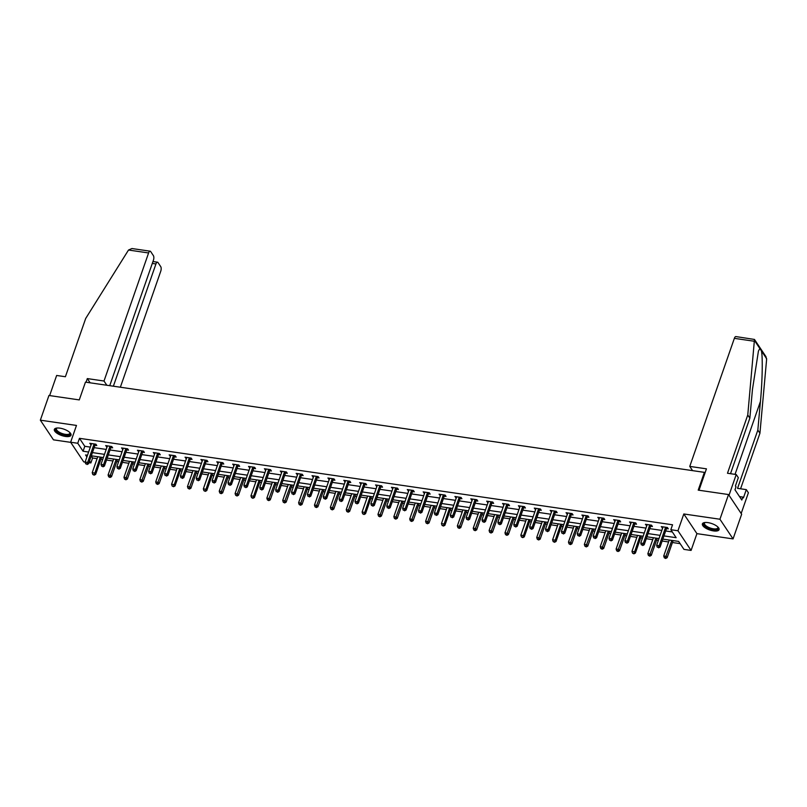 <?xml version="1.0" encoding="UTF-8"?>
<svg xmlns="http://www.w3.org/2000/svg" width="807" height="807" viewBox="0 0 807 807"><rect width="100%" height="100%" fill="white"/><g stroke="black" fill="none" stroke-linecap="round" stroke-linejoin="round"><path stroke-width="1.21" d="M65.448 436.456A8.827 3.369 -160.8 0 0 71.016 435.205A8.827 3.369 -160.8 0 0 59.92 428.154A8.827 3.369 -160.8 0 0 54.351 429.405A8.827 3.369 -160.8 0 0 65.448 436.456M713.489 530.915A8.827 3.369 -160.8 0 0 719.057 529.674A8.827 3.369 -160.8 0 0 707.951 522.623A8.827 3.369 -160.8 0 0 702.393 523.864A8.827 3.369 -160.8 0 0 713.489 530.915M91.262 455.985L92.593 457.993L90.878 462.936L88.941 462.653M85.139 462.098L83.757 461.897L70.633 442.226L77.754 443.265L83.071 451.234L88.609 452.041M704.945 473.174L704.39 472.357L85.461 382.135L79.268 399.909L48.945 395.48L40.35 420.175L53.474 439.845L70.723 442.357M704.39 472.357L698.206 490.131L728.529 494.55L741.653 514.22L733.059 538.905L719.935 519.234L683.811 513.968L677.961 530.754L691.085 550.424L683.963 549.385L678.637 541.406L662.829 539.106M683.811 513.968L696.925 533.639L733.059 538.905M696.925 533.639L691.085 550.424M92.593 457.993L97.102 458.648M100.936 459.213L102.701 459.465M106.534 460.03L112.98 460.968M116.803 461.523L118.579 461.786M122.412 462.34L128.858 463.279M132.681 463.833L134.456 464.096M138.279 464.65L144.725 465.589M148.559 466.153L150.334 466.406M154.157 466.971L160.603 467.909M164.436 468.464L166.202 468.726M170.035 469.281L176.481 470.219M180.304 470.784L182.079 471.036M185.913 471.601L192.359 472.539M196.182 473.094L197.957 473.356M201.78 473.911L208.226 474.849M212.059 475.404L213.835 475.666M217.658 476.221L224.104 477.169M227.937 477.724L229.702 477.976M233.536 478.541L239.982 479.479M243.805 480.034L245.58 480.296M249.413 480.851L255.859 481.789M259.683 482.354L261.458 482.606M265.281 483.171L271.727 484.109M275.56 484.664L277.336 484.926M281.159 485.481L287.605 486.419M291.438 486.974L293.203 487.236M297.037 487.791L303.482 488.739M307.306 489.294L309.081 489.546M312.914 490.111L319.36 491.049M323.183 491.604L324.959 491.867M328.782 492.421L335.228 493.359M339.061 493.924L340.836 494.177M344.66 494.741L351.106 495.68M354.939 496.234L356.704 496.497M360.537 497.051L366.983 497.99M370.806 498.555L372.582 498.807M376.415 499.362L382.861 500.31M386.684 500.865L388.46 501.127M392.283 501.682L398.729 502.62M402.562 503.175L404.337 503.437M408.16 503.992L414.606 504.93M418.44 505.495L420.205 505.747M424.038 506.312L430.484 507.25M434.307 507.805L436.083 508.067M439.916 508.622L446.362 509.56M450.185 510.125L451.96 510.377M455.784 510.932L462.229 511.88M466.063 512.435L467.838 512.697M471.661 513.252L478.107 514.19M481.94 514.745L483.706 515.007M487.539 515.562L493.985 516.5M497.808 517.065L499.583 517.317M503.417 517.882L509.863 518.82M513.686 519.375L515.461 519.637M519.284 520.192L525.73 521.13M529.563 521.695L531.339 521.947M535.162 522.512L541.608 523.45M545.441 524.005L547.207 524.268M551.04 524.822L557.486 525.761M561.319 526.315L563.084 526.578M566.918 527.132L573.363 528.081M577.187 528.635L578.962 528.888M582.785 529.453L589.231 530.391M593.064 530.945L594.84 531.208M598.663 531.763L605.109 532.701M608.942 533.266L610.707 533.518M614.541 534.083L620.987 535.021M624.82 535.576L626.585 535.838M630.418 536.393L636.864 537.331M640.687 537.886L642.463 538.148M646.286 538.703L652.742 539.651M656.565 540.206L658.341 540.458M662.164 541.023L668.61 541.961M672.443 542.516L680.13 543.636M728.529 494.55L719.935 519.234M663.949 535.909L676.155 537.694L670.839 529.715L672.554 524.782L79.469 438.322L84.796 446.301L90.323 447.108M94.157 447.663L106.201 449.418M110.034 449.973L122.079 451.728M125.902 452.293L137.957 454.048M141.78 454.603L153.824 456.358M157.658 456.923L169.702 458.679M173.535 459.233L185.58 460.989M189.403 461.543L201.457 463.299M205.281 463.864L217.325 465.619M221.158 466.174L233.203 467.929M237.036 468.494L249.081 470.249M252.904 470.804L264.958 472.559M268.781 473.114L280.826 474.879M284.659 475.434L296.704 477.189M300.537 477.744L312.581 479.499M316.405 480.064L328.459 481.819M332.282 482.374L344.327 484.129M348.16 484.684L360.204 486.45M364.038 487.004L376.082 488.76M379.915 489.314L391.96 491.07M395.783 491.634L407.838 493.39M411.661 493.945L423.705 495.7M427.539 496.265L439.583 498.02M443.416 498.575L455.461 500.33M459.284 500.885L471.338 502.64M475.162 503.205L487.206 504.96M491.039 505.515L503.084 507.27M506.917 507.835L518.962 509.59M522.785 510.145L534.839 511.9M538.662 512.455L550.707 514.21M554.54 514.775L566.585 516.53M570.418 517.085L582.462 518.84M586.286 519.405L598.34 521.161M602.163 521.715L614.208 523.471M618.041 524.025L630.085 525.791M633.919 526.346L645.963 528.101M649.786 528.656L661.841 530.411M665.664 530.976L672.322 531.944M666.632 528.595L668.277 528.837L667.399 527.506L661.286 526.618L662.668 528.02M650.755 526.275L652.409 526.517L651.521 525.186L645.418 524.298L646.8 525.7M634.887 523.965L636.531 524.207L635.644 522.875L629.541 521.988L630.923 523.39M619.009 521.655L620.654 521.887L619.766 520.565L613.663 519.668L615.045 521.07M603.132 519.335L604.776 519.577L603.898 518.245L597.785 517.358L599.167 518.76M587.254 517.025L588.908 517.267L588.021 515.935L581.908 515.048L583.3 516.45M571.386 514.705L573.031 514.947L572.143 513.615L566.04 512.727L567.422 514.13M555.509 512.395L557.153 512.637L556.265 511.305L550.162 510.417L551.544 511.82M539.631 510.085L541.275 510.317L540.397 508.995L534.284 508.097L535.666 509.499M523.753 507.764L525.407 508.007L524.52 506.675L518.407 505.787L519.799 507.189M507.885 505.454L509.53 505.696L508.642 504.365L502.539 503.477L503.921 504.879M492.008 503.134L493.652 503.376L492.764 502.045L486.661 501.157L488.043 502.559M476.13 500.824L477.774 501.066L476.887 499.735L470.784 498.847L472.166 500.249M460.252 498.514L461.907 498.746L461.019 497.425L454.906 496.527L456.298 497.929M444.385 496.194L446.029 496.436L445.141 495.105L439.038 494.217L440.42 495.619M428.507 493.884L430.151 494.126L429.263 492.795L423.161 491.907L424.543 493.299M412.629 491.564L414.273 491.806L413.386 490.474L407.283 489.587L408.665 490.989M396.751 489.254L398.406 489.496L397.518 488.164L391.405 487.277L392.797 488.679M380.884 486.944L382.528 487.176L381.64 485.854L375.537 484.957L376.919 486.359M365.006 484.624L366.65 484.866L365.763 483.534L359.66 482.647L361.042 484.049M349.128 482.314L350.773 482.546L349.885 481.224L343.782 480.336L345.164 481.729M333.251 479.994L334.905 480.236L334.017 478.904L327.904 478.016L329.296 479.419M317.383 477.683L319.027 477.926L318.14 476.594L312.037 475.706L313.419 477.108M301.505 475.363L303.15 475.605L302.262 474.284L296.159 473.386L297.541 474.788M285.628 473.053L287.272 473.295L286.384 471.964L280.281 471.076L281.663 472.478M269.75 470.743L271.404 470.975L270.516 469.654L264.403 468.756L265.785 470.158M253.882 468.423L255.526 468.665L254.639 467.334L248.536 466.446L249.918 467.848M238.004 466.113L239.649 466.355L238.761 465.024L232.658 464.136L234.04 465.538M222.127 463.793L223.771 464.035L222.883 462.704L216.78 461.816L218.162 463.218M206.249 461.483L207.903 461.725L207.016 460.394L200.903 459.506L202.285 460.908M190.371 459.173L192.026 459.405L191.138 458.083L185.035 457.186L186.417 458.588M174.504 456.853L176.148 457.095L175.26 455.763L169.157 454.876L170.539 456.278M158.626 454.543L160.27 454.785L159.382 453.453L153.28 452.566L154.662 453.968M142.748 452.223L144.403 452.465L143.515 451.133L137.402 450.245L138.784 451.648M126.87 449.913L128.525 450.155L127.637 448.823L121.534 447.935L122.916 449.338M111.003 447.603L112.647 447.835L111.759 446.513L105.656 445.615L107.038 447.017M95.125 445.282L96.769 445.525L95.882 444.193L89.779 443.305L91.161 444.707M70.633 442.226L76.473 425.44L40.35 420.175M79.469 438.322L77.754 443.265M670.839 529.715L677.961 530.754M87.499 455.239L85.562 454.956L86.894 456.964M89.537 460.928L90.878 462.936M659.006 538.551L646.962 536.796M643.129 536.231L631.084 534.476M627.251 533.921L615.206 532.166M611.383 531.601L599.329 529.846M595.505 529.291L583.461 527.536M579.628 526.981L567.583 525.226M563.75 524.661L551.706 522.906M547.882 522.351L535.828 520.596M532.005 520.031L519.96 518.276M516.127 517.721L504.082 515.966M500.249 515.411L488.205 513.655M484.371 513.091L472.327 511.335M468.504 510.781L456.449 509.025M452.626 508.46L440.582 506.705M436.748 506.15L424.704 504.395M420.871 503.84L408.826 502.075M405.003 501.52L392.948 499.765M389.125 499.21L377.081 497.455M373.248 496.89L361.203 495.135M357.37 494.58L345.325 492.825M341.502 492.27L329.448 490.505M325.625 489.95L313.58 488.195M309.747 487.64L297.702 485.885M293.869 485.32L281.825 483.564M278.001 483.01L265.947 481.254M262.124 480.69L250.079 478.934M246.246 478.38L234.201 476.624M230.368 476.069L218.324 474.314M214.501 473.749L202.446 471.994M198.623 471.439L186.578 469.684M182.745 469.119L170.701 467.364M166.867 466.809L154.823 465.054M151 464.499L138.945 462.744M135.122 462.179L123.078 460.424M119.244 459.869L107.2 458.114M103.367 457.549L91.322 455.794M92.432 452.596L104.486 454.351M108.309 454.916L120.354 456.671M124.187 457.226L136.232 458.981M140.065 459.546L152.109 461.301M155.933 461.856L167.987 463.611M171.81 464.166L183.855 465.921M187.688 466.486L199.733 468.242M203.566 468.796L215.61 470.552M219.443 471.117L231.488 472.872M235.311 473.427L247.366 475.182M251.189 475.737L263.233 477.502M267.067 478.057L279.111 479.812M282.944 480.367L294.989 482.122M298.812 482.687L310.866 484.442M314.69 484.997L326.734 486.752M330.567 487.307L342.612 489.072M346.445 489.627L358.49 491.382M362.313 491.937L374.367 493.692M378.19 494.257L390.235 496.012M394.068 496.567L406.113 498.322M409.946 498.887L421.99 500.643M425.814 501.197L437.868 502.953M441.691 503.507L453.736 505.263M457.569 505.828L469.613 507.583M473.447 508.138L485.491 509.893M489.314 510.458L501.369 512.213M505.192 512.768L517.237 514.523M521.07 515.078L533.114 516.833M536.948 517.398L548.992 519.153M552.815 519.708L564.87 521.463M568.693 522.028L580.737 523.783M584.571 524.338L596.615 526.093M600.448 526.648L612.493 528.414M616.316 528.968L628.371 530.724M632.194 531.278L644.238 533.034M648.071 533.598L660.116 535.354M84.796 446.301L83.071 451.234M662.577 526.8L662.174 527.939M646.7 524.489L646.296 525.629M630.822 522.169L630.428 523.319M614.944 519.859L614.551 520.999M599.076 517.549L598.673 518.689M583.199 515.229L582.795 516.369M567.321 512.919L566.928 514.059M551.443 510.599L551.05 511.749M535.576 508.289L535.172 509.429M519.698 505.979L519.294 507.119M503.82 503.659L503.427 504.799M487.942 501.349L487.549 502.489M472.075 499.029L471.671 500.179M456.197 496.719L455.794 497.858M440.319 494.409L439.926 495.548M424.442 492.088L424.048 493.228M408.564 489.778L408.171 490.918M392.696 487.458L392.293 488.598M376.819 485.148L376.425 486.288M360.941 482.828L360.547 483.978M345.063 480.518L344.67 481.658M329.195 478.208L328.792 479.348M313.318 475.888L312.924 477.028M297.44 473.578L297.047 474.718M281.562 471.258L281.169 472.408M265.695 468.948L265.291 470.088M249.817 466.638L249.424 467.778M233.939 464.318L233.546 465.457M218.061 462.007L217.668 463.147M202.194 459.687L201.79 460.837M186.316 457.377L185.913 458.517M170.438 455.067L170.045 456.207M154.561 452.747L154.167 453.887M138.693 450.437L138.29 451.577M122.815 448.117L122.412 449.267M106.938 445.807L106.544 446.947M91.06 443.497L90.666 444.637M665.745 527.264L665.634 527.405A1.13 0.938 -33.7 0 0 665.432 527.758L659.178 545.734L656.636 545.361L662.89 527.385A1.13 0.938 -33.7 0 0 662.951 527.011L662.94 526.85M667.45 527.586L666.521 528.726A1.13 0.938 -33.7 0 0 666.32 529.089L660.065 547.055L659.178 545.734L658.23 547.297L657.211 547.156L658.23 547.297M658.583 547.832L660.065 547.055M656.636 545.361L657.211 547.156M669.275 540.044L663.727 555.993L666.269 556.366L667.157 557.687L673.109 540.599M665.331 557.93L664.312 557.788L665.684 558.464L665.331 557.93L671.827 540.418M664.312 557.788L663.727 555.993M667.157 557.687L665.684 558.464M717.897 527.021A7.636 2.915 19.2 0 1 717.958 527.132A7.636 2.915 19.2 0 1 716.505 529.584A7.636 2.915 19.2 0 1 706.68 527.183A7.636 2.915 19.2 0 1 704.824 522.553A7.636 2.915 19.2 0 1 704.945 522.512M705.066 522.502A7.071 2.703 -160.8 0 0 704.491 523.158A7.071 2.703 -160.8 0 0 708.415 527.264A7.071 2.703 -160.8 0 0 716.273 528.827A7.071 2.703 -160.8 0 0 717.847 527.808A7.071 2.703 -160.8 0 0 717.806 526.931M702.645 523.42A8.766 3.349 -160.8 0 0 707.961 528.363A8.766 3.349 -160.8 0 0 717.322 530.118A8.766 3.349 -160.8 0 0 719.128 529.16M69.856 432.552A7.636 2.915 19.2 0 1 69.927 432.663A7.636 2.915 19.2 0 1 68.464 435.124A7.636 2.915 19.2 0 1 58.649 432.713A7.636 2.915 19.2 0 1 56.793 428.093A7.636 2.915 19.2 0 1 56.914 428.043M57.035 428.033A7.071 2.703 -160.8 0 0 56.46 428.699A7.071 2.703 -160.8 0 0 60.374 432.794A7.071 2.703 -160.8 0 0 68.232 434.358A7.071 2.703 -160.8 0 0 69.806 433.349A7.071 2.703 -160.8 0 0 69.765 432.471M54.614 428.961A8.766 3.349 -160.8 0 0 59.92 433.894A8.766 3.349 -160.8 0 0 69.281 435.659A8.766 3.349 -160.8 0 0 71.087 434.701M747.766 415L727.48 473.255L736.226 474.526L738.324 477.663L735.429 485.965L736.004 486.813L734.965 489.778L741.815 500.037L742.843 497.072L743.418 497.919L746.304 489.627L737.548 488.356L757.834 430.101L759.932 433.238L766.61 359.508L765.944 356.644L754.474 339.444L747.766 415L749.854 418.137L730.506 473.699M757.834 430.101L760.436 401.452C762.393 381.267 762.857 356.069 761.374 350.813L759.831 348.493L758.429 351.085L752.457 389.488L749.854 418.137M746.304 489.627L748.392 492.764L741.169 513.504L729.014 495.266L736.226 474.526M759.932 433.238L740.584 488.8M699.003 490.242L706.448 468.837L689.763 466.406L734.36 338.345A3.389 1.412 -81.7 0 1 735.913 336.58L754.474 339.444M689.763 466.406L692.577 470.632M742.843 497.072L739.515 496.587M128.515 250.029L131.934 248.536L150.163 251.189A3.389 1.412 98.3 0 0 148.599 252.954L128.515 250.029L85.683 318.483L65.397 376.738L56.641 375.467L49.641 395.581M120.364 387.219L160.764 271.192A3.389 1.412 98.3 0 0 160.734 266.633L158.041 262.598A3.389 1.412 98.3 0 0 157.496 262.194A3.389 1.412 98.3 0 0 155.943 263.96L152.301 263.425M113.373 386.2L155.943 263.96M109.732 385.665L153.431 260.187A3.389 1.412 98.3 0 0 153.391 255.627L150.697 251.592A3.389 1.412 98.3 0 0 150.163 251.189M106.827 385.242L104.002 381.025L148.599 252.954M90.132 382.811L87.317 378.584L104.002 381.025M86.056 382.215L87.317 378.584M649.877 524.953L649.766 525.085A1.13 0.938 -33.7 0 0 649.564 525.448L643.3 543.414L640.758 543.04L647.012 525.075A1.13 0.938 -33.7 0 0 647.073 524.691L647.063 524.54M651.572 525.276L650.644 526.416A1.13 0.938 -33.7 0 0 650.442 526.769L644.188 544.745L643.3 543.414L642.362 544.987L641.343 544.836L642.362 544.987M642.715 545.522L644.188 544.745M640.758 543.04L641.343 544.836M633.999 522.633L633.888 522.775A1.13 0.938 -33.7 0 0 633.687 523.128L627.422 541.104L624.88 540.73L631.145 522.754A1.13 0.938 -33.7 0 0 631.195 522.381L631.185 522.23M635.704 522.956L634.776 524.106A1.13 0.938 -33.7 0 0 634.574 524.459L628.31 542.435L627.422 541.104L626.484 542.667L625.465 542.526L626.484 542.667M626.837 543.202L628.31 542.435M624.88 540.73L625.465 542.526M653.408 537.734L647.85 553.673L650.392 554.046L651.279 555.377L657.231 538.289M649.453 555.62L648.435 555.468L649.806 556.154L649.453 555.62L655.95 538.108M648.435 555.468L647.85 553.673M651.279 555.377L649.806 556.154M637.53 535.414L631.972 551.363L634.524 551.736L635.402 553.067L641.353 535.979M633.576 553.309L632.557 553.158L633.929 553.834L640.072 535.787M632.557 553.158L631.972 551.363M635.402 553.067L633.929 553.834M618.122 520.323L618.011 520.454A1.13 0.938 -33.7 0 0 617.809 520.818L611.555 538.783L609.003 538.42L615.267 520.444A1.13 0.938 -33.7 0 0 615.317 520.061L615.307 519.91M619.826 520.646L618.898 521.786A1.13 0.938 -33.7 0 0 618.697 522.149L612.442 540.115L611.555 538.783L610.606 540.357L609.588 540.206L610.606 540.357M610.96 540.892L612.442 540.115M609.003 538.42L609.588 540.206M602.244 518.003L602.133 518.144A1.13 0.938 -33.7 0 0 601.931 518.498L595.677 536.473L593.135 536.1L599.389 518.134A1.13 0.938 -33.7 0 0 599.45 517.751L599.44 517.6M603.949 518.336L603.021 519.476A1.13 0.938 -33.7 0 0 602.819 519.829L596.565 537.805L595.677 536.473L594.729 538.047L593.71 537.896L594.729 538.047M595.082 538.572L596.565 537.805M593.135 536.1L593.71 537.896M586.366 515.693L586.265 515.834A1.13 0.938 -33.7 0 0 586.064 516.187L579.799 534.163L577.257 533.79L583.511 515.814A1.13 0.938 -33.7 0 0 583.572 515.441L583.562 515.28M588.071 516.016L587.143 517.156A1.13 0.938 -33.7 0 0 586.941 517.519L580.687 535.485L579.799 534.163L578.861 535.727L577.842 535.586L578.861 535.727M579.214 536.262L580.687 535.485M577.257 533.79L577.842 535.586M621.652 533.104L616.104 549.053L618.646 549.416L619.534 550.747L625.486 533.659M617.698 550.989L616.679 550.838L618.051 551.524L617.698 550.989L624.194 533.477M616.679 550.838L616.104 549.053M619.534 550.747L618.051 551.524M605.775 530.794L600.226 546.732L602.768 547.106L603.656 548.437L609.608 531.349M601.82 548.679L600.812 548.528L602.183 549.204L601.82 548.679L608.327 531.157M600.812 548.528L600.226 546.732M603.656 548.437L602.183 549.204M589.907 528.474L584.349 544.422L586.891 544.796L587.778 546.117L593.73 529.029M585.953 546.359L584.934 546.218L586.306 546.894L585.953 546.359L592.449 528.847M584.934 546.218L584.349 544.422M587.778 546.117L586.306 546.894M570.499 513.383L570.388 513.514A1.13 0.938 -33.7 0 0 570.186 513.877L563.922 531.843L561.379 531.47L567.644 513.504A1.13 0.938 -33.7 0 0 567.694 513.121L567.684 512.97M572.203 513.706L571.275 514.846A1.13 0.938 -33.7 0 0 571.074 515.199L564.809 533.175L563.922 531.843L562.983 533.417L561.965 533.266L562.983 533.417M563.336 533.952L564.809 533.175M561.379 531.47L561.965 533.266M574.029 526.164L568.471 542.102L571.023 542.475L571.901 543.807L577.852 526.719M570.075 544.049L569.056 543.898L570.428 544.584L570.075 544.049L576.571 526.527M569.056 543.898L568.471 542.102M571.901 543.807L570.428 544.584M554.621 511.063L554.51 511.204A1.13 0.938 -33.7 0 0 554.308 511.557L548.054 529.533L545.502 529.16L551.766 511.184A1.13 0.938 -33.7 0 0 551.817 510.811L551.806 510.66M556.326 511.386L555.398 512.526A1.13 0.938 -33.7 0 0 555.196 512.889L548.942 530.855L548.054 529.533L547.106 531.097L546.087 530.956L547.106 531.097M547.459 531.631L548.942 530.855M545.502 529.16L546.087 530.956M558.151 523.844L552.603 539.792L555.145 540.165L556.033 541.497L561.985 524.409M554.197 541.739L553.178 541.588L554.55 542.264L560.694 524.217M553.178 541.588L552.603 539.792M556.033 541.497L554.55 542.264M538.743 508.753L538.632 508.884A1.13 0.938 -33.7 0 0 538.43 509.247L532.176 527.213L529.634 526.85L535.888 508.874A1.13 0.938 -33.7 0 0 535.939 508.491L535.939 508.339M540.448 509.076L539.52 510.216A1.13 0.938 -33.7 0 0 539.318 510.579L533.064 528.545L532.176 527.213L531.228 528.787L530.209 528.635L531.228 528.787M531.581 529.321L533.064 528.545M529.634 526.85L530.209 528.635M542.274 521.534L536.726 537.482L539.268 537.845L540.155 539.177L546.107 522.089M538.319 539.419L537.311 539.268L538.683 539.954L538.319 539.419L544.826 521.907M537.311 539.268L536.726 537.482M540.155 539.177L538.683 539.954M522.865 506.433L522.765 506.574A1.13 0.938 -33.7 0 0 522.553 506.927L516.298 524.903L513.756 524.53L520.011 506.564A1.13 0.938 -33.7 0 0 520.071 506.181L520.061 506.029M524.57 506.766L523.642 507.906A1.13 0.938 -33.7 0 0 523.44 508.259L517.186 526.235L516.298 524.903L515.36 526.477L514.341 526.325L515.36 526.477M515.713 527.001L517.186 526.235M513.756 524.53L514.341 526.325M526.406 519.224L520.848 535.162L523.39 535.535L524.278 536.867L530.229 519.779M522.452 537.109L521.433 536.958L522.805 537.633L528.948 519.587M521.433 536.958L520.848 535.162M524.278 536.867L522.805 537.633M506.998 504.123L506.887 504.264A1.13 0.938 -33.7 0 0 506.685 504.617L500.421 522.583L497.879 522.22L504.143 504.244A1.13 0.938 -33.7 0 0 504.193 503.871L504.183 503.709M508.703 504.446L507.774 505.586A1.13 0.938 -33.7 0 0 507.573 505.949L501.308 523.914L500.421 522.583L499.483 524.157L498.464 524.015L499.483 524.157M499.836 524.691L501.308 523.914M497.879 522.22L498.464 524.015M510.528 516.904L504.97 532.852L507.522 533.225L508.4 534.547L514.352 517.458M506.574 534.789L505.555 534.648L506.927 535.323L506.574 534.789L513.07 517.277M505.555 534.648L504.97 532.852M508.4 534.547L506.927 535.323M491.12 501.813L491.009 501.944A1.13 0.938 -33.7 0 0 490.807 502.307L484.553 520.273L482.001 519.9L488.265 501.934A1.13 0.938 -33.7 0 0 488.316 501.55L488.306 501.399M492.825 502.136L491.897 503.275A1.13 0.938 -33.7 0 0 491.695 503.629L485.431 521.604L484.553 520.273L483.605 521.847L482.586 521.695L483.605 521.847M483.958 522.381L485.431 521.604M482.001 519.9L482.586 521.695M494.651 514.594L489.103 530.532L491.645 530.905L492.532 532.237L498.484 515.148M490.696 532.479L489.678 532.327L491.049 533.013L490.696 532.479L497.193 514.957M489.678 532.327L489.103 530.532M492.532 532.237L491.049 533.013M475.242 499.493L475.131 499.634A1.13 0.938 -33.7 0 0 474.93 499.987L468.675 517.963L466.133 517.59L472.388 499.614A1.13 0.938 -33.7 0 0 472.438 499.24L472.428 499.089M476.947 499.815L476.019 500.955A1.13 0.938 -33.7 0 0 475.817 501.318L469.563 519.284L468.675 517.963L467.727 519.526L466.708 519.385L467.727 519.526M468.08 520.061L469.563 519.284M466.133 517.59L466.708 519.385M478.773 512.274L473.225 528.222L475.767 528.595L476.655 529.917L482.606 512.838M474.819 530.159L473.81 530.017L475.182 530.693L474.819 530.159L481.315 512.647M473.81 530.017L473.225 528.222M476.655 529.917L475.182 530.693M459.365 497.183L459.254 497.314A1.13 0.938 -33.7 0 0 459.052 497.677L452.798 515.643L450.256 515.269L456.51 497.304A1.13 0.938 -33.7 0 0 456.57 496.92L456.56 496.769M461.069 497.505L460.141 498.645A1.13 0.938 -33.7 0 0 459.94 499.008L453.685 516.974L452.798 515.643L451.849 517.216L450.841 517.065L451.849 517.216M452.213 517.751L453.685 516.974M450.256 515.269L450.841 517.065M462.905 509.963L457.347 525.912L459.889 526.275L460.777 527.607L466.728 510.518M458.951 527.849L457.932 527.697L459.304 528.383L458.951 527.849L465.447 510.337M457.932 527.697L457.347 525.912M460.777 527.607L459.304 528.383M443.497 494.862L443.386 495.004A1.13 0.938 -33.7 0 0 443.184 495.357L436.92 513.333L434.378 512.959L440.642 494.994A1.13 0.938 -33.7 0 0 440.693 494.61L440.683 494.459M445.202 495.185L444.274 496.335A1.13 0.938 -33.7 0 0 444.072 496.688L437.808 514.664L436.92 513.333L435.982 514.906L434.963 514.755L435.982 514.906M436.335 515.431L437.808 514.664M434.378 512.959L434.963 514.755M447.028 507.643L441.469 523.592L444.021 523.965L444.899 525.296L450.851 508.208M443.073 525.539L442.054 525.387L443.426 526.063L449.57 508.017M442.054 525.387L441.469 523.592M444.899 525.296L443.426 526.063M427.619 492.552L427.508 492.684A1.13 0.938 -33.7 0 0 427.307 493.047L421.052 511.013L418.5 510.649L424.764 492.673A1.13 0.938 -33.7 0 0 424.815 492.3L424.805 492.139M429.324 492.875L428.396 494.015A1.13 0.938 -33.7 0 0 428.194 494.378L421.93 512.344L421.052 511.013L420.104 512.586L419.085 512.435L420.104 512.586M420.457 513.121L421.93 512.344M418.5 510.649L419.085 512.435M431.15 505.333L425.602 521.282L428.144 521.655L429.031 522.976L434.983 505.888M427.196 523.218L426.177 523.077L427.549 523.753L427.196 523.218L433.692 505.707M426.177 523.077L425.602 521.282M429.031 522.976L427.549 523.753M411.741 490.242L411.631 490.374A1.13 0.938 -33.7 0 0 411.429 490.737L405.175 508.703L402.632 508.329L408.887 490.363A1.13 0.938 -33.7 0 0 408.937 489.98L408.927 489.829M413.446 490.565L412.518 491.705A1.13 0.938 -33.7 0 0 412.316 492.058L406.062 510.034L405.175 508.703L404.226 510.276L403.207 510.125L404.226 510.276M404.579 510.801L406.062 510.034M402.632 508.329L403.207 510.125M415.272 503.023L409.724 518.962L412.266 519.335L413.154 520.666L419.105 503.578M411.318 520.908L410.309 520.757L411.681 521.443L411.318 520.908L417.814 503.386M410.309 520.757L409.724 518.962M413.154 520.666L411.681 521.443M395.864 487.922L395.753 488.064A1.13 0.938 -33.7 0 0 395.551 488.417L389.297 506.393L386.755 506.019L393.009 488.043A1.13 0.938 -33.7 0 0 393.07 487.67L393.059 487.519M397.569 488.245L396.64 489.385A1.13 0.938 -33.7 0 0 396.439 489.748L390.185 507.714L389.297 506.393L388.349 507.956L387.34 507.815L388.349 507.956M388.712 508.491L390.185 507.714M386.755 506.019L387.34 507.815M399.404 500.703L393.846 516.651L396.388 517.025L397.276 518.346L403.228 501.268M395.45 518.588L394.431 518.447L395.803 519.123L395.45 518.588L401.947 501.076M394.431 518.447L393.846 516.651M397.276 518.346L395.803 519.123M379.996 485.612L379.885 485.743A1.13 0.938 -33.7 0 0 379.683 486.107L373.419 504.072L370.877 503.699L377.131 485.733A1.13 0.938 -33.7 0 0 377.192 485.35L377.182 485.199M381.691 485.935L380.773 487.075A1.13 0.938 -33.7 0 0 380.571 487.428L374.307 505.404L373.419 504.072L372.481 505.646L371.462 505.495L372.481 505.646M372.834 506.181L374.307 505.404M370.877 503.699L371.462 505.495M383.527 498.393L377.969 514.341L380.511 514.705L381.398 516.036L387.35 498.948M379.572 516.278L378.554 516.127L379.926 516.813L379.572 516.278L386.069 498.766M378.554 516.127L377.969 514.341M381.398 516.036L379.926 516.813M364.118 483.292L364.007 483.433A1.13 0.938 -33.7 0 0 363.806 483.786L357.551 501.762L354.999 501.389L361.264 483.423A1.13 0.938 -33.7 0 0 361.314 483.04L361.304 482.889M365.823 483.615L364.895 484.765A1.13 0.938 -33.7 0 0 364.693 485.118L358.429 503.094L357.551 501.762L356.603 503.336L355.584 503.185L356.603 503.336M356.956 503.861L358.429 503.094M354.999 501.389L355.584 503.185M367.649 496.073L362.101 512.021L364.643 512.395L365.531 513.726L371.482 496.638M363.695 513.968L362.676 513.817L364.048 514.493L370.191 496.446M362.676 513.817L362.101 512.021M365.531 513.726L364.048 514.493M348.241 480.982L348.13 481.113A1.13 0.938 -33.7 0 0 347.928 481.476L341.674 499.442L339.132 499.079L345.386 481.103A1.13 0.938 -33.7 0 0 345.436 480.73L345.426 480.568M349.945 481.305L349.017 482.445A1.13 0.938 -33.7 0 0 348.816 482.808L342.561 500.774L341.674 499.442L340.725 501.016L339.707 500.865L340.725 501.016M341.079 501.55L342.561 500.774M339.132 499.079L339.707 500.865M351.771 493.763L346.223 509.711L348.765 510.074L349.653 511.406L355.605 494.318M347.817 511.648L346.798 511.507L348.18 512.183L347.817 511.648L354.313 494.136M346.798 511.507L346.223 509.711M349.653 511.406L348.18 512.183M332.363 478.672L332.252 478.803A1.13 0.938 -33.7 0 0 332.05 479.156L325.796 497.132L323.254 496.759L329.508 478.793A1.13 0.938 -33.7 0 0 329.569 478.41L329.559 478.258M334.068 478.995L333.14 480.135A1.13 0.938 -33.7 0 0 332.938 480.488L326.684 498.464L325.796 497.132L324.848 498.706L323.839 498.555L324.848 498.706M325.211 499.23L326.684 498.464M323.254 496.759L323.839 498.555M335.894 491.453L330.345 507.391L332.887 507.764L333.775 509.096L339.727 492.008M331.949 509.338L330.931 509.187L332.302 509.873L331.949 509.338L338.446 491.816M330.931 509.187L330.345 507.391M333.775 509.096L332.302 509.873M316.495 476.352L316.384 476.493A1.13 0.938 -33.7 0 0 316.183 476.846L309.918 494.822L307.376 494.449L313.63 476.473A1.13 0.938 -33.7 0 0 313.691 476.1L313.681 475.938M318.19 476.675L317.272 477.815A1.13 0.938 -33.7 0 0 317.07 478.178L310.806 496.144L309.918 494.822L308.98 496.386L307.961 496.244L308.98 496.386M309.333 496.92L310.806 496.144M307.376 494.449L307.961 496.244M320.026 489.133L314.468 505.081L317.01 505.454L317.897 506.776L323.849 489.698M316.072 507.018L315.053 506.877L316.425 507.553L316.072 507.018L322.568 489.506M315.053 506.877L314.468 505.081M317.897 506.776L316.425 507.553M300.618 474.042L300.507 474.173A1.13 0.938 -33.7 0 0 300.305 474.536L294.051 492.502L291.498 492.129L297.763 474.163A1.13 0.938 -33.7 0 0 297.813 473.78L297.803 473.628M302.322 474.365L301.394 475.505A1.13 0.938 -33.7 0 0 301.193 475.858L294.928 493.834L294.051 492.502L293.102 494.076L292.084 493.924L293.102 494.076M293.455 494.61L294.928 493.834M291.498 492.129L292.084 493.924M304.148 486.823L298.6 502.761L301.142 503.134L302.03 504.466L307.971 487.378M300.194 504.708L299.175 504.557L300.547 505.243L300.194 504.708L306.69 487.196M299.175 504.557L298.6 502.761M302.03 504.466L300.547 505.243M284.74 471.722L284.629 471.863A1.13 0.938 -33.7 0 0 284.427 472.216L278.173 490.192L275.631 489.819L281.885 471.853A1.13 0.938 -33.7 0 0 281.936 471.47L281.925 471.318M286.445 472.045L285.517 473.195A1.13 0.938 -33.7 0 0 285.315 473.548L279.061 491.524L278.173 490.192L277.225 491.766L276.206 491.614L277.225 491.766M277.578 492.29L279.061 491.524M275.631 489.819L276.206 491.614M288.27 484.503L282.722 500.451L285.264 500.824L286.152 502.156L292.104 485.068M284.316 502.398L283.297 502.247L284.679 502.922L284.316 502.398L290.813 484.876M283.297 502.247L282.722 500.451M286.152 502.156L284.679 502.922M268.862 469.412L268.751 469.543A1.13 0.938 -33.7 0 0 268.549 469.906L262.295 487.872L259.753 487.509L266.007 469.533A1.13 0.938 -33.7 0 0 266.068 469.149L266.058 468.998M270.567 469.735L269.639 470.874A1.13 0.938 -33.7 0 0 269.437 471.238L263.183 489.203L262.295 487.872L261.347 489.445L260.338 489.294L261.347 489.445M261.71 489.98L263.183 489.203M259.753 487.509L260.338 489.294M272.393 482.193L266.845 498.141L269.387 498.504L270.274 499.836L276.226 482.747M268.449 500.078L267.43 499.926L268.802 500.612L268.449 500.078L274.945 482.566M267.43 499.926L266.845 498.141M270.274 499.836L268.802 500.612M252.995 467.092L252.884 467.233A1.13 0.938 -33.7 0 0 252.682 467.586L246.417 485.562L243.875 485.189L250.13 467.223A1.13 0.938 -33.7 0 0 250.19 466.839L250.18 466.688M254.689 467.424L253.771 468.564A1.13 0.938 -33.7 0 0 253.569 468.917L247.305 486.893L246.417 485.562L245.479 487.135L244.46 486.984L245.479 487.135M245.832 487.66L247.305 486.893M243.875 485.189L244.46 486.984M256.525 479.883L250.967 495.821L253.509 496.194L254.397 497.526L260.348 480.437M252.571 497.768L251.552 497.616L252.924 498.292L259.067 480.246M251.552 497.616L250.967 495.821M254.397 497.526L252.924 498.292M237.117 464.782L237.006 464.923A1.13 0.938 -33.7 0 0 236.804 465.276L230.54 483.252L227.998 482.879L234.262 464.903A1.13 0.938 -33.7 0 0 234.312 464.529L234.302 464.368M238.822 465.104L237.894 466.244A1.13 0.938 -33.7 0 0 237.692 466.607L231.427 484.573L230.54 483.252L229.602 484.815L228.583 484.674L229.602 484.815M229.955 485.35L231.427 484.573M227.998 482.879L228.583 484.674M240.647 477.562L235.089 493.511L237.641 493.884L238.529 495.205L244.471 478.117M236.693 495.448L235.674 495.306L237.046 495.982L236.693 495.448L243.189 477.936M235.674 495.306L235.089 493.511M238.529 495.205L237.046 495.982M221.239 462.472L221.128 462.603A1.13 0.938 -33.7 0 0 220.926 462.966L214.672 480.932L212.13 480.558L218.384 462.593A1.13 0.938 -33.7 0 0 218.435 462.209L218.425 462.058M222.944 462.794L222.016 463.934A1.13 0.938 -33.7 0 0 221.814 464.287L215.56 482.263L214.672 480.932L213.724 482.505L212.705 482.354L213.724 482.505M214.077 483.04L215.56 482.263M212.13 480.558L212.705 482.354M224.77 475.252L219.222 491.191L221.764 491.564L222.651 492.895L228.603 475.807M220.815 493.138L219.797 492.986L221.168 493.672L220.815 493.138L227.312 475.626M219.797 492.986L219.222 491.191M222.651 492.895L221.168 493.672M205.361 460.151L205.25 460.293A1.13 0.938 -33.7 0 0 205.049 460.646L198.794 478.622L196.252 478.248L202.507 460.272A1.13 0.938 -33.7 0 0 202.567 459.899L202.557 459.748M207.066 460.474L206.138 461.624A1.13 0.938 -33.7 0 0 205.936 461.977L199.682 479.943L198.794 478.622L197.846 480.185L196.827 480.044L197.846 480.185M198.209 480.72L199.682 479.943M196.252 478.248L196.827 480.044M208.892 472.932L203.344 488.881L205.886 489.254L206.774 490.585L212.725 473.497M204.948 490.827L203.929 490.676L205.301 491.352L211.444 473.305M203.929 490.676L203.344 488.881M206.774 490.585L205.301 491.352M189.494 457.841L189.383 457.973A1.13 0.938 -33.7 0 0 189.181 458.336L182.917 476.301L180.375 475.938L186.629 457.962A1.13 0.938 -33.7 0 0 186.689 457.579L186.679 457.428M191.188 458.164L190.27 459.304A1.13 0.938 -33.7 0 0 190.069 459.667L183.804 477.633L182.917 476.301L181.979 477.875L180.96 477.724L181.979 477.875M182.332 478.41L183.804 477.633M180.375 475.938L180.96 477.724M193.024 470.622L187.466 486.571L190.008 486.934L190.896 488.265L196.847 471.177M189.07 488.507L188.051 488.356L189.423 489.042L189.07 488.507L195.566 470.995M188.051 488.356L187.466 486.571M190.896 488.265L189.423 489.042M173.616 455.521L173.505 455.662A1.13 0.938 -33.7 0 0 173.303 456.016L167.039 473.991L164.497 473.618L170.761 455.652A1.13 0.938 -33.7 0 0 170.812 455.269L170.802 455.118M175.321 455.854L174.393 456.994A1.13 0.938 -33.7 0 0 174.191 457.347L167.927 475.323L167.039 473.991L166.101 475.565L165.082 475.414L166.101 475.565M166.454 476.09L167.927 475.323M164.497 473.618L165.082 475.414M177.147 468.312L171.588 484.25L174.141 484.624L175.028 485.955L180.97 468.867M173.192 486.197L172.173 486.046L173.545 486.722L179.689 468.675M172.173 486.046L171.588 484.25M175.028 485.955L173.545 486.722M157.738 453.211L157.627 453.352A1.13 0.938 -33.7 0 0 157.426 453.705L151.171 471.671L148.629 471.308L154.883 453.332A1.13 0.938 -33.7 0 0 154.934 452.959L154.924 452.798M159.443 453.534L158.515 454.674A1.13 0.938 -33.7 0 0 158.313 455.037L152.059 473.003L151.171 471.671L150.223 473.245L149.204 473.104L150.223 473.245M150.576 473.78L152.059 473.003M148.629 471.308L149.204 473.104M161.269 465.992L155.721 481.94L158.263 482.314L159.15 483.635L165.102 466.547M157.315 483.877L156.296 483.736L157.668 484.412L157.315 483.877L163.811 466.365M156.296 483.736L155.721 481.94M159.15 483.635L157.668 484.412M141.861 450.901L141.75 451.032A1.13 0.938 -33.7 0 0 141.548 451.395L135.294 469.361L132.751 468.988L139.006 451.022A1.13 0.938 -33.7 0 0 139.066 450.639L139.056 450.488M143.565 451.224L142.637 452.364A1.13 0.938 -33.7 0 0 142.435 452.717L136.181 470.693L135.294 469.361L134.345 470.935L133.326 470.784L134.345 470.935M134.708 471.47L136.181 470.693M132.751 468.988L133.326 470.784M145.391 463.682L139.843 479.62L142.385 479.994L143.273 481.325L149.224 464.237M141.447 481.567L140.428 481.416L141.8 482.102L141.447 481.567L147.943 464.045M140.428 481.416L139.843 479.62M143.273 481.325L141.8 482.102M125.993 448.581L125.882 448.722A1.13 0.938 -33.7 0 0 125.68 449.075L119.416 467.051L116.874 466.678L123.128 448.702A1.13 0.938 -33.7 0 0 123.189 448.329L123.178 448.178M127.688 448.904L126.76 450.044A1.13 0.938 -33.7 0 0 126.558 450.407L120.304 468.373L119.416 467.051L118.478 468.615L117.459 468.474L118.478 468.615M118.831 469.149L120.304 468.373M116.874 466.678L117.459 468.474M129.524 461.362L123.965 477.31L126.507 477.683L127.395 479.015L133.347 461.927M125.569 479.247L124.55 479.106L125.922 479.782L125.569 479.247L132.066 461.735M124.55 479.106L123.965 477.31M127.395 479.015L125.922 479.782M110.115 446.271L110.004 446.402A1.13 0.938 -33.7 0 0 109.802 446.765L103.538 464.731L100.996 464.368L107.26 446.392A1.13 0.938 -33.7 0 0 107.311 446.009L107.301 445.857M111.82 446.594L110.892 447.734A1.13 0.938 -33.7 0 0 110.69 448.097L104.426 466.063L103.538 464.731L102.6 466.305L101.581 466.153L102.6 466.305M102.953 466.839L104.426 466.063M100.996 464.368L101.581 466.153M113.646 459.052L108.088 475L110.64 475.363L111.527 476.695L117.469 459.607M109.691 476.937L108.673 476.786L110.045 477.472L109.691 476.937L116.188 459.425M108.673 476.786L108.088 475M111.527 476.695L110.045 477.472M94.237 443.951L94.126 444.092A1.13 0.938 -33.7 0 0 93.925 444.445L87.67 462.421L85.118 462.048L91.383 444.082A1.13 0.938 -33.7 0 0 91.433 443.699L91.423 443.547M95.942 444.274L95.014 445.424A1.13 0.938 -33.7 0 0 94.812 445.777L88.558 463.753L87.67 462.421L86.722 463.995L85.703 463.843L86.722 463.995M87.075 464.519L88.558 463.753M85.118 462.048L85.703 463.843M97.768 456.732L92.22 472.68L94.762 473.053L95.65 474.385L101.601 457.297M93.814 474.627L92.795 474.476L94.167 475.152L100.31 457.105M92.795 474.476L92.22 472.68M95.65 474.385L94.167 475.152M665.634 527.405L666.521 528.726M665.432 527.758L666.32 529.089M766.65 358.722L761.374 350.813M759.831 348.493L754.545 340.584M754.444 341.27L734.36 338.345M735.046 474.355L760.436 401.452M649.766 525.085L650.644 526.416M649.564 525.448L650.442 526.769M633.888 522.775L634.776 524.106M633.687 523.128L634.574 524.459M618.011 520.454L618.898 521.786M617.809 520.818L618.697 522.149M602.133 518.144L603.021 519.476M601.931 518.498L602.819 519.829M586.265 515.834L587.143 517.156M586.064 516.187L586.941 517.519M570.388 513.514L571.275 514.846M570.186 513.877L571.074 515.199M554.51 511.204L555.398 512.526M554.308 511.557L555.196 512.889M538.632 508.884L539.52 510.216M538.43 509.247L539.318 510.579M522.765 506.574L523.642 507.906M522.553 506.927L523.44 508.259M506.887 504.264L507.774 505.586M506.685 504.617L507.573 505.949M491.009 501.944L491.897 503.275M490.807 502.307L491.695 503.629M475.131 499.634L476.019 500.955M474.93 499.987L475.817 501.318M459.254 497.314L460.141 498.645M459.052 497.677L459.94 499.008M443.386 495.004L444.274 496.335M443.184 495.357L444.072 496.688M427.508 492.684L428.396 494.015M427.307 493.047L428.194 494.378M411.631 490.374L412.518 491.705M411.429 490.737L412.316 492.058M395.753 488.064L396.64 489.385M395.551 488.417L396.439 489.748M379.885 485.743L380.773 487.075M379.683 486.107L380.571 487.428M364.007 483.433L364.895 484.765M363.806 483.786L364.693 485.118M348.13 481.113L349.017 482.445M347.928 481.476L348.816 482.808M332.252 478.803L333.14 480.135M332.05 479.156L332.938 480.488M316.384 476.493L317.272 477.815M316.183 476.846L317.07 478.178M300.507 474.173L301.394 475.505M300.305 474.536L301.193 475.858M284.629 471.863L285.517 473.195M284.427 472.216L285.315 473.548M268.751 469.543L269.639 470.874M268.549 469.906L269.437 471.238M252.884 467.233L253.771 468.564M252.682 467.586L253.569 468.917M237.006 464.923L237.894 466.244M236.804 465.276L237.692 466.607M221.128 462.603L222.016 463.934M220.926 462.966L221.814 464.287M205.25 460.293L206.138 461.624M205.049 460.646L205.936 461.977M189.383 457.973L190.27 459.304M189.181 458.336L190.069 459.667M173.505 455.662L174.393 456.994M173.303 456.016L174.191 457.347M157.627 453.352L158.515 454.674M157.426 453.705L158.313 455.037M141.75 451.032L142.637 452.364M141.548 451.395L142.435 452.717M125.882 448.722L126.76 450.044M125.68 449.075L126.558 450.407M110.004 446.402L110.892 447.734M109.802 446.765L110.69 448.097M94.126 444.092L95.014 445.424M93.925 444.445L94.812 445.777M157.496 262.194L152.957 261.539"/></g></svg>
